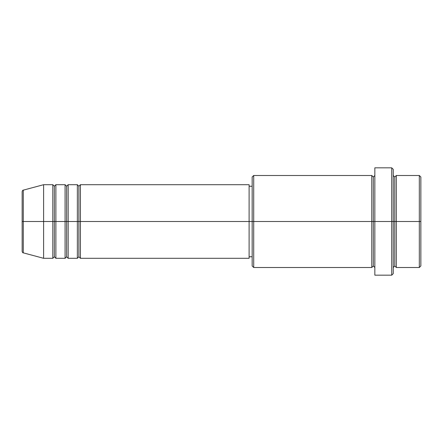 <?xml version="1.0" encoding="UTF-8"?>
<svg xmlns="http://www.w3.org/2000/svg" width="443" height="443" viewBox="0 0 443 443"><rect width="100%" height="100%" fill="white"/><g stroke="black" fill="none" stroke-linecap="round" stroke-linejoin="round"><path stroke-width="0.66" d="M22.15 221.5L22.15 251.375C22.443 252.427 22.82 252.92 23.285 252.853L23.285 221.5L23.285 252.853L23.285 221.5L22.15 221.5L22.15 191.625L22.15 221.5L43.619 221.5L23.285 221.5L23.285 190.147C22.82 190.08 22.443 190.573 22.15 191.625L22.15 221.5M393.246 175.494L394.779 177.028L396.313 175.494L396.313 221.5L419.316 221.5L419.316 267.506L419.316 221.5L420.85 221.5L420.85 177.028L420.85 265.972L420.85 221.5L396.313 221.5L396.313 175.494L396.313 221.5L393.246 221.5L393.246 273.636L393.246 221.5L373.311 221.5L373.311 177.028L373.311 221.5L253.701 221.5L253.701 267.506L253.701 221.5L249.104 221.5L249.104 258.302L249.104 221.5L80.421 221.5L80.421 184.698L80.421 221.5L78.887 221.5L78.887 186.232L78.887 221.5L77.353 221.5L77.353 184.698L77.353 221.5L68.156 221.5L68.156 184.698L68.156 221.5L66.622 221.5L66.622 186.232L66.622 221.5L65.088 221.5L65.088 184.698L65.088 221.5L55.884 221.5L55.884 184.698L55.884 221.5L54.351 221.5L54.351 186.232L54.351 221.5L52.817 221.5L52.817 184.698L52.817 221.5L43.619 221.5L43.619 258.302L43.619 221.5L52.817 221.5L52.817 184.698L43.619 184.698L43.619 221.5L43.619 184.698L23.285 190.147M80.421 258.302L78.887 256.768L77.353 258.302L77.353 221.5L78.887 221.5L78.887 186.232L78.887 256.768L78.887 221.5L78.887 256.768L78.887 221.5L80.421 221.5L80.421 258.302L249.104 258.302M68.156 258.302L66.622 256.768L65.088 258.302L65.088 221.5L66.622 221.5L66.622 186.232L66.622 256.768L66.622 221.5L66.622 256.768L66.622 221.5L68.156 221.5L68.156 258.302L77.353 258.302M55.884 258.302L54.351 256.768L52.817 258.302L52.817 221.5L54.351 221.5L54.351 186.232L54.351 256.768L54.351 221.5L54.351 256.768L54.351 221.5L55.884 221.5L55.884 258.302L65.088 258.302M52.817 184.698L54.351 186.232L55.884 184.698L55.884 221.5L65.088 221.5L65.088 184.698L66.622 186.232L68.156 184.698L68.156 221.5L77.353 221.5L77.353 184.698L78.887 186.232L80.421 184.698L80.421 221.5L249.104 221.5L249.104 184.698L249.104 221.5L252.167 221.5L252.167 265.972L252.167 177.028L252.167 221.5L371.777 221.5L371.777 175.494L371.777 221.5L371.777 175.494L253.701 175.494L253.701 221.5L253.701 175.494L252.167 177.028M374.844 267.506L373.311 265.972L371.777 267.506L371.777 221.5L373.311 221.5L373.311 265.972L373.311 177.028L373.311 221.5L374.844 221.5L374.844 275.169L374.844 167.831L374.844 221.5L391.712 221.5L391.712 275.169L391.712 167.831L391.712 221.5L394.779 221.5L394.779 177.028L394.779 265.972L394.779 221.5L394.779 265.972L394.779 221.5L396.313 221.5L396.313 267.506L419.316 267.506L420.85 265.972M419.316 221.5L419.316 175.494L419.316 221.5M393.246 169.364L393.246 221.5L393.246 169.364L391.712 167.831L374.844 167.831M371.777 221.5L371.777 267.506L371.777 221.5M396.313 221.5L396.313 267.506L396.313 221.5M52.817 221.5L52.817 258.302L52.817 221.5M55.884 221.5L55.884 258.302L55.884 221.5M65.088 221.5L65.088 258.302L65.088 221.5M68.156 221.5L68.156 258.302L68.156 221.5M77.353 221.5L77.353 258.302L77.353 221.5M80.421 221.5L80.421 258.302L80.421 221.5M371.777 267.506L253.701 267.506L252.167 265.972M374.844 275.169L391.712 275.169L393.246 273.636M374.844 175.494L373.311 177.028L371.777 175.494M252.167 256.768L249.104 256.768M52.817 258.302L43.619 258.302L23.285 252.853M65.088 184.698L55.884 184.698M420.85 177.028L419.316 175.494L396.313 175.494M252.167 186.232L249.104 186.232M249.104 184.698L80.421 184.698M77.353 184.698L68.156 184.698M396.313 267.506L394.779 265.972L393.246 267.506"/></g></svg>
